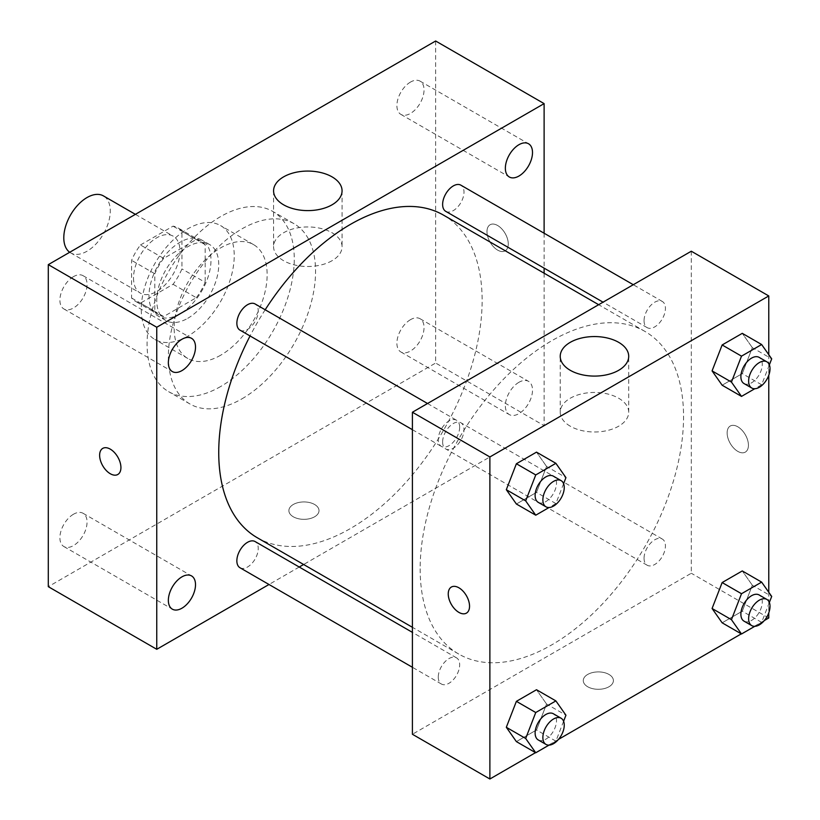 <?xml version="1.0" encoding="UTF-8"?>
<svg xmlns="http://www.w3.org/2000/svg" width="820" height="820" viewBox="0 0 820 820"><rect width="100%" height="100%" fill="white"/><g stroke="black" fill="none" stroke-linecap="round" stroke-linejoin="round"><path stroke-width="0.61" stroke-dasharray="4.1 3.07" d="M69.71 252.273A32.872 18.973 120 0 0 70.602 252.847A32.872 18.973 120 0 0 103.463 233.874A32.872 18.973 120 0 0 103.463 195.918M133.516 278.052A32.872 18.973 120 0 0 140.322 293.099A32.872 18.973 120 0 0 173.194 274.126A32.872 18.973 120 0 0 173.194 236.17A32.872 18.973 120 0 0 147.866 244.975A32.872 18.973 120 0 0 133.516 278.052M140.456 244.975L173.061 226.146A42.425 24.487 120 0 1 177.971 227.898A42.425 24.487 120 0 1 181.937 231.271L181.937 268.929A42.425 24.487 120 0 1 173.061 284.294L140.456 303.123A42.425 24.487 120 0 1 135.546 301.37A42.425 24.487 120 0 1 131.579 297.998L131.579 260.35A42.425 24.487 120 0 1 140.456 244.975L163.692 258.392L196.308 239.573L173.061 226.146M173.061 284.294L196.308 297.711L163.692 316.54L140.456 303.123M131.579 297.998L154.816 311.415L154.816 273.767L131.579 260.35M154.816 311.415A42.425 24.487 120 0 0 158.793 314.798A42.425 24.487 120 0 0 163.692 316.54M196.308 297.711A42.425 24.487 120 0 0 205.174 282.346L181.937 268.929M196.308 239.573A42.425 24.487 120 0 1 201.207 241.316A42.425 24.487 120 0 1 205.174 244.688L205.174 282.346M163.692 258.392A42.425 24.487 120 0 0 154.816 273.767M180 313.834A43.819 25.297 -60 0 1 158.086 316.007A43.819 25.297 -60 0 1 158.086 265.403A43.819 25.297 -60 0 1 201.915 240.106A43.819 25.297 -60 0 1 208.628 275.223A43.819 25.297 -60 0 1 180 313.834M187.749 318.314A43.819 25.297 120 0 0 216.377 279.692A43.819 25.297 120 0 0 209.653 244.575A43.819 25.297 120 0 0 175.89 256.311A43.819 25.297 120 0 0 156.753 300.417A43.819 25.297 120 0 0 165.835 320.476A43.819 25.297 120 0 0 187.749 318.314M205.174 244.688L181.937 231.271M187.749 336.2A65.733 37.956 -60 0 1 154.877 339.459A65.733 37.956 -60 0 1 154.877 263.548A65.733 37.956 -60 0 1 220.611 225.602A65.733 37.956 -60 0 1 230.686 278.277A65.733 37.956 -60 0 1 187.749 336.2M220.672 355.214A65.733 37.956 -60 0 1 187.8 358.463A65.733 37.956 -60 0 1 187.8 282.562A65.733 37.956 -60 0 1 253.534 244.606A65.733 37.956 -60 0 1 263.609 297.281A65.733 37.956 -60 0 1 220.672 355.214M220.672 386.517A104.078 60.096 -60 0 1 168.633 391.673A104.078 60.096 -60 0 1 168.633 271.492A104.078 60.096 -60 0 1 272.712 211.396A104.078 60.096 -60 0 1 288.66 294.8A104.078 60.096 -60 0 1 220.672 386.517M241.972 398.817A104.078 60.096 120 0 0 309.97 307.1A104.078 60.096 120 0 0 294.011 223.696A104.078 60.096 120 0 0 213.815 251.586A104.078 60.096 120 0 0 168.377 356.331A104.078 60.096 120 0 0 189.933 403.973A104.078 60.096 120 0 0 241.972 398.817M410.471 82.082A19.198 11.08 120 0 0 397.936 99.005A19.198 11.08 120 0 0 400.877 114.38A19.198 11.08 120 0 0 420.065 103.299A19.198 11.08 120 0 0 420.065 81.139A19.198 11.08 120 0 0 410.471 82.082M73.472 276.647A19.198 11.08 120 0 0 60.936 293.56A19.198 11.08 120 0 0 63.878 308.945A19.198 11.08 120 0 0 83.076 297.865A19.198 11.08 120 0 0 83.076 275.694A19.198 11.08 120 0 0 73.472 276.647M73.472 514.242A19.198 11.08 120 0 0 60.936 531.155A19.198 11.08 120 0 0 63.878 546.54A19.198 11.08 120 0 0 83.076 535.46A19.198 11.08 120 0 0 83.076 513.289A19.198 11.08 120 0 0 73.472 514.242M410.471 319.677A19.198 11.08 120 0 0 397.936 336.589A19.198 11.08 120 0 0 400.877 351.975A19.198 11.08 120 0 0 420.065 340.894A19.198 11.08 120 0 0 420.065 318.734A19.198 11.08 120 0 0 410.471 319.677M435.645 41L435.645 363.034L48.298 586.669M518.927 382.294A19.198 11.08 120 0 0 506.391 399.217A19.198 11.08 120 0 0 509.333 414.592A19.198 11.08 120 0 0 528.531 403.512A19.198 11.08 120 0 0 528.531 381.351A19.198 11.08 120 0 0 518.927 382.294M332.038 260.709A34.235 19.762 180 0 1 294.718 264.993A34.235 19.762 180 0 1 273.583 246.728A34.235 19.762 180 0 1 307.828 226.955A34.235 19.762 180 0 1 342.063 246.728A34.235 19.762 180 0 1 332.038 260.709M544.111 273.214L544.111 425.652L435.645 363.034M544.111 425.652L303.625 564.498M299.238 567.03L269.001 584.486M314.603 504.484A15.067 8.702 180 0 1 319.011 510.634A15.067 8.702 180 0 1 303.954 519.337A15.067 8.702 180 0 1 288.886 510.634A15.067 8.702 180 0 1 298.183 502.598A15.067 8.702 180 0 1 314.603 504.484A15.067 8.702 180 0 1 319.011 510.634A15.067 8.702 180 0 1 303.954 519.327A15.067 8.702 180 0 1 288.886 510.634A15.067 8.702 180 0 1 298.183 502.598A15.067 8.702 180 0 1 314.603 504.484M102.746 448.386L102.746 448.386A15.067 8.702 60 0 1 114.359 452.425A15.067 8.702 60 0 1 120.929 467.584A15.067 8.702 60 0 1 117.813 474.483L117.803 474.483M544.111 233.218L544.111 268.14M486.977 231.65A15.067 8.702 -120 0 0 493.548 246.81A15.067 8.702 -120 0 0 505.161 250.848A15.067 8.702 -120 0 0 505.161 233.454A15.067 8.702 -120 0 0 490.093 224.752A15.067 8.702 -120 0 0 486.977 231.65A15.067 8.702 -120 0 0 493.548 246.82A15.067 8.702 -120 0 0 505.151 250.848A15.067 8.702 -120 0 0 505.151 233.454A15.067 8.702 -120 0 0 490.083 224.762A15.067 8.702 -120 0 0 486.967 231.65M445.752 211.355A15.119 8.733 120 0 0 460.871 202.622A15.119 8.733 120 0 0 460.871 185.166M239.993 567.747A15.119 8.733 120 0 0 255.112 559.014A15.119 8.733 120 0 0 255.112 541.559M442.626 442.031A15.119 8.733 120 0 0 445.752 448.95A15.119 8.733 120 0 0 460.871 440.217A15.119 8.733 120 0 0 460.871 422.761A15.119 8.733 120 0 0 449.227 426.81A15.119 8.733 120 0 0 442.626 442.031M239.993 330.152A15.119 8.733 120 0 0 251.648 326.104A15.119 8.733 120 0 0 258.238 310.882A15.119 8.733 120 0 0 255.112 303.964M257.306 537.756A186.253 107.533 120 0 0 443.558 430.223A186.253 107.533 120 0 0 443.558 215.158M265.178 309.776A186.253 107.533 120 0 0 250.059 335.954M420.158 568.783A186.253 107.533 120 0 0 458.728 654.042A186.253 107.533 120 0 0 644.981 546.509A186.253 107.533 120 0 0 644.981 331.444A186.253 107.533 120 0 0 501.461 381.341A186.253 107.533 120 0 0 420.158 568.783M459.661 427.169A15.119 8.733 -60 0 1 453.07 442.39A15.119 8.733 -60 0 1 441.416 446.439A15.119 8.733 -60 0 1 441.416 428.983A15.119 8.733 -60 0 1 456.535 420.25A15.119 8.733 -60 0 1 459.661 427.169M644.048 558.317A15.119 8.733 120 0 0 647.175 565.236A15.119 8.733 120 0 0 662.293 556.514A15.119 8.733 120 0 0 662.293 539.047A15.119 8.733 120 0 0 650.649 543.096A15.119 8.733 120 0 0 644.048 558.317M438.28 677.115A15.119 8.733 120 0 0 441.416 684.034A15.119 8.733 120 0 0 456.535 675.301A15.119 8.733 120 0 0 456.535 657.845A15.119 8.733 120 0 0 444.881 661.894A15.119 8.733 120 0 0 438.28 677.115M644.048 320.722A15.119 8.733 120 0 0 647.175 327.641A15.119 8.733 120 0 0 662.293 318.918A15.119 8.733 120 0 0 662.293 301.452A15.119 8.733 120 0 0 650.649 305.511A15.119 8.733 120 0 0 644.048 320.722M691.301 251.217L691.301 573.252L412.409 734.269M768.77 617.983L691.301 573.252M764.312 620.555L741.28 633.86M558.553 739.353L535.521 752.647M587.684 686.75A15.067 8.702 0 0 0 604.104 688.636A15.067 8.702 0 0 0 613.401 680.6A15.067 8.702 0 0 0 598.333 671.908A15.067 8.702 0 0 0 583.276 680.6A15.067 8.702 0 0 0 587.684 686.75A15.067 8.702 0 0 0 604.104 688.626A15.067 8.702 0 0 0 613.401 680.59A15.067 8.702 0 0 0 598.333 671.898A15.067 8.702 0 0 0 583.276 680.59A15.067 8.702 0 0 0 587.684 686.74M752.329 347.659L742.274 333.34L752.329 347.659L742.274 373.592L722.143 385.215L742.274 373.592L752.329 347.659L771.702 358.842M546.571 704.042L536.505 689.733L546.571 704.042L536.505 729.984L516.385 741.608L536.505 729.984L546.571 704.042L565.943 715.224M768.77 354.67L768.77 375.242M768.77 592.265L768.77 612.837M752.329 585.255L742.274 570.935L752.329 585.255L742.274 611.187L722.143 622.81L742.274 611.187L752.329 585.255L771.702 596.437M546.571 466.457L536.505 452.138L546.571 466.457L536.505 492.389L516.385 504.013L536.505 492.389L546.571 466.457L565.943 477.629M727.135 432.919A15.067 8.702 -120 0 0 733.705 448.079A15.067 8.702 -120 0 0 745.318 452.117A15.067 8.702 -120 0 0 745.318 434.723A15.067 8.702 -120 0 0 730.251 426.031A15.067 8.702 -120 0 0 727.135 432.919A15.067 8.702 -120 0 0 733.705 448.089A15.067 8.702 -120 0 0 745.308 452.117A15.067 8.702 -120 0 0 745.308 434.723A15.067 8.702 -120 0 0 730.241 426.031A15.067 8.702 -120 0 0 727.125 432.929M451.359 587.048L451.369 587.038A15.067 8.702 60 0 1 451.369 587.038A15.067 8.702 60 0 1 462.972 591.076A15.067 8.702 60 0 1 469.553 606.236A15.067 8.702 60 0 1 466.426 613.134L466.426 613.134M570.259 426.195A34.235 19.762 180 0 1 560.224 412.214A34.235 19.762 180 0 1 594.459 392.452A34.235 19.762 180 0 1 628.704 412.214A34.235 19.762 180 0 1 607.569 430.479A34.235 19.762 180 0 1 570.259 426.195M563.596 483.677L555.878 503.572L549.031 507.529M538.248 502.352A15.119 8.733 120 0 0 553.377 493.619A15.119 8.733 120 0 0 553.377 476.164M555.878 503.572L536.505 492.389M769.355 364.88L761.636 384.775L754.789 388.731M744.017 383.555A15.119 8.733 120 0 0 759.135 374.822A15.119 8.733 120 0 0 759.135 357.366M761.636 384.775L742.274 373.592M563.596 721.272L555.878 741.167L549.031 745.114M538.248 739.937A15.119 8.733 120 0 0 553.377 731.214A15.119 8.733 120 0 0 553.377 713.759M555.878 741.167L536.505 729.984M769.355 602.474L761.636 622.37L754.789 626.326M744.017 621.15A15.119 8.733 120 0 0 759.135 612.417A15.119 8.733 120 0 0 759.135 594.961M761.636 622.37L742.274 611.187M70.602 252.847L140.322 293.099M135.392 214.348L173.194 236.17M209.653 244.575L201.915 240.106M165.835 320.476L158.086 316.007M201.207 241.316L177.971 227.898M158.793 314.798L135.546 301.37M253.534 244.606L220.611 225.602M187.8 358.463L154.877 339.459M294.011 223.696L272.712 211.396M189.933 403.973L168.633 391.673M400.877 114.38L509.333 176.997M420.065 81.139L528.531 143.756M63.878 308.945L172.333 371.562M83.076 275.694L191.531 338.311M63.878 546.54L172.333 609.157M83.076 513.289L191.531 575.906M400.877 351.975L509.333 414.592M420.065 318.734L528.531 381.351M273.583 190.834L273.583 246.728M342.063 190.834L342.063 246.728M644.981 331.444L598.661 304.702M458.728 654.042L412.409 627.3M412.409 429.69L441.416 446.439M427.527 403.501L456.535 420.25M662.293 539.047L460.871 422.761M647.175 565.236L445.752 448.95M456.535 657.845L412.409 632.374M441.416 684.034L412.409 667.285M662.293 301.452L633.286 284.714M647.175 327.641L603.048 302.17M628.704 412.214L628.704 356.321M560.224 412.214L560.224 356.321"/><path stroke-width="1.23" d="M135.392 214.348L103.463 195.918A32.872 18.973 120 0 0 78.136 204.723A32.872 18.973 120 0 0 63.796 237.8A32.872 18.973 120 0 0 69.71 252.273M269.001 584.486L156.753 649.297L48.298 586.669L48.298 264.635L435.645 41L544.111 103.617L544.111 233.218M518.927 144.709A19.198 11.08 120 0 0 506.391 161.622A19.198 11.08 120 0 0 509.333 176.997A19.198 11.08 120 0 0 528.531 165.917A19.198 11.08 120 0 0 528.531 143.756A19.198 11.08 120 0 0 518.927 144.709M181.937 339.265A19.198 11.08 120 0 0 169.391 356.177A19.198 11.08 120 0 0 172.333 371.562A19.198 11.08 120 0 0 191.531 360.482A19.198 11.08 120 0 0 191.531 338.311A19.198 11.08 120 0 0 181.937 339.265M181.937 576.86A19.198 11.08 120 0 0 169.391 593.772A19.198 11.08 120 0 0 172.333 609.157A19.198 11.08 120 0 0 191.531 598.077A19.198 11.08 120 0 0 191.531 575.906A19.198 11.08 120 0 0 181.937 576.86M156.753 649.297L156.753 327.252L48.298 264.635M156.753 327.252L544.111 103.617M332.038 204.815A34.235 19.762 180 0 1 294.718 209.1A34.235 19.762 180 0 1 273.583 190.834A34.235 19.762 180 0 1 307.828 171.072A34.235 19.762 180 0 1 342.063 190.834A34.235 19.762 180 0 1 332.038 204.815M303.625 564.498L299.238 567.03M120.929 467.584A15.067 8.702 60 0 1 117.803 474.483A15.067 8.702 60 0 1 102.746 465.78A15.067 8.702 60 0 1 102.746 448.386A15.067 8.702 60 0 1 114.349 452.425A15.067 8.702 60 0 1 120.929 467.584M117.813 474.483A15.067 8.702 60 0 1 102.746 465.78A15.067 8.702 60 0 1 102.746 448.386M544.111 268.14L544.111 273.214M633.286 284.714L460.871 185.166A15.119 8.733 120 0 0 453.316 185.914A15.119 8.733 120 0 0 442.626 204.436A15.119 8.733 120 0 0 445.752 211.355L603.048 302.17M412.409 632.374L255.112 541.559A15.119 8.733 120 0 0 247.548 542.307A15.119 8.733 120 0 0 236.857 560.818A15.119 8.733 120 0 0 239.993 567.747L412.409 667.285M427.527 403.501L255.112 303.964A15.119 8.733 120 0 0 247.548 304.712A15.119 8.733 120 0 0 237.677 318.037A15.119 8.733 120 0 0 239.993 330.152L412.409 429.69M250.059 335.954A186.253 107.533 120 0 0 218.735 452.486A186.253 107.533 120 0 0 257.306 537.756L412.409 627.3M598.661 304.702L443.558 215.158A186.253 107.533 120 0 0 265.178 309.776M535.521 752.647L489.878 779L412.409 734.269L412.409 412.234L691.301 251.217L768.77 295.948L768.77 354.67M768.77 612.837L768.77 617.983L764.312 620.555M741.28 633.86L558.553 739.353M722.143 385.215L712.078 370.896L722.143 344.964L742.274 333.34L722.143 344.964L712.078 370.896L722.143 385.215L741.505 396.398L731.45 382.079L741.505 356.146L761.636 344.523L771.702 358.842L769.355 364.88M516.385 741.608L506.319 727.289L516.385 701.346L536.505 689.733L516.385 701.346L506.319 727.289L516.385 741.608L535.747 752.78L525.681 738.471L535.747 712.529L555.878 700.905L565.943 715.224L563.596 721.272M768.77 375.242L768.77 592.265M489.878 779L489.878 456.965L768.77 295.948M722.143 622.81L712.078 608.491L722.143 582.559L742.274 570.935L722.143 582.559L712.078 608.491L722.143 622.81L741.505 633.993L731.45 619.674L741.505 593.731L761.636 582.118L771.702 596.437L769.355 602.474M516.385 504.013L506.319 489.694L516.385 463.751L536.505 452.138L516.385 463.751L506.319 489.694L516.385 504.013L535.747 515.196L525.681 500.876L535.747 474.934L555.878 463.32L565.943 477.629L563.596 483.677M489.878 456.965L412.409 412.234M570.259 370.302A34.235 19.762 180 0 1 560.224 356.321A34.235 19.762 180 0 1 594.459 336.559A34.235 19.762 180 0 1 628.704 356.321A34.235 19.762 180 0 1 607.569 374.586A34.235 19.762 180 0 1 570.259 370.302M469.542 606.236A15.067 8.702 60 0 1 466.426 613.134A15.067 8.702 60 0 1 451.359 604.442A15.067 8.702 60 0 1 451.359 587.048A15.067 8.702 60 0 1 462.972 591.076A15.067 8.702 60 0 1 469.542 606.236M466.426 613.134A15.067 8.702 60 0 1 451.369 604.432A15.067 8.702 60 0 1 451.359 587.038M549.031 507.529L535.747 515.196M561.116 480.633L553.377 476.164A15.119 8.733 120 0 0 541.723 480.212A15.119 8.733 120 0 0 535.122 495.423A15.119 8.733 120 0 0 538.248 502.352L545.997 506.821A15.119 8.733 120 0 0 561.116 498.088A15.119 8.733 120 0 0 561.116 480.633A15.119 8.733 120 0 0 549.472 484.681A15.119 8.733 120 0 0 542.871 499.903A15.119 8.733 120 0 0 545.997 506.821M525.681 500.876L506.319 489.694M535.747 474.934L516.385 463.751M555.878 463.32L536.505 452.138M754.789 388.731L741.505 396.398M766.884 361.835L759.135 357.366A15.119 8.733 120 0 0 747.481 361.415A15.119 8.733 120 0 0 740.88 376.636A15.119 8.733 120 0 0 744.017 383.555L751.766 388.024A15.119 8.733 120 0 0 766.884 379.301A15.119 8.733 120 0 0 766.884 361.835A15.119 8.733 120 0 0 755.23 365.894A15.119 8.733 120 0 0 748.629 381.105A15.119 8.733 120 0 0 751.766 388.024M731.45 382.079L712.078 370.896M741.505 356.146L722.143 344.964M761.636 344.523L742.274 333.34M549.031 745.114L535.747 752.78M561.116 718.228L553.377 713.759A15.119 8.733 120 0 0 541.723 717.807A15.119 8.733 120 0 0 535.122 733.018A15.119 8.733 120 0 0 538.248 739.937L545.997 744.416A15.119 8.733 120 0 0 561.116 735.683A15.119 8.733 120 0 0 561.116 718.228A15.119 8.733 120 0 0 549.472 722.276A15.119 8.733 120 0 0 542.871 737.498A15.119 8.733 120 0 0 545.997 744.416M525.681 738.471L506.319 727.289M535.747 712.529L516.385 701.346M555.878 700.905L536.505 689.733M754.789 626.326L741.505 633.993M766.884 599.43L759.135 594.961A15.119 8.733 120 0 0 747.481 599.01A15.119 8.733 120 0 0 740.88 614.221A15.119 8.733 120 0 0 744.017 621.15L751.766 625.619A15.119 8.733 120 0 0 766.884 616.886A15.119 8.733 120 0 0 766.884 599.43A15.119 8.733 120 0 0 755.23 603.479A15.119 8.733 120 0 0 748.629 618.7A15.119 8.733 120 0 0 751.766 625.619M731.45 619.674L712.078 608.491M741.505 593.731L722.143 582.559M761.636 582.118L742.274 570.935"/></g></svg>
